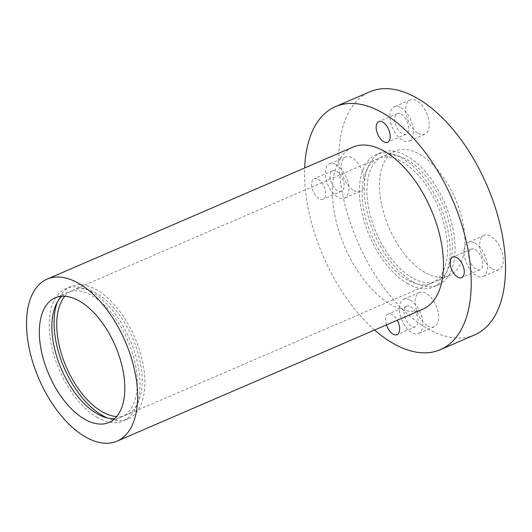 <?xml version="1.0" encoding="UTF-8"?>
<svg xmlns="http://www.w3.org/2000/svg" width="532" height="532" viewBox="0 0 532 532"><rect width="100%" height="100%" fill="white"/><g stroke="black" fill="none" stroke-linecap="round" stroke-linejoin="round"><path stroke-width="0.4" stroke-dasharray="2.66 2" d="M474.644 334.881A132.362 70.55 66.7 0 1 427.841 328.849A132.362 70.55 66.7 0 1 344.616 203.35A132.362 70.55 66.7 0 1 369.747 91.823M422.887 309.165A88.245 47.035 66.7 0 1 391.685 305.142A88.245 47.035 66.7 0 1 336.197 221.478A88.245 47.035 66.7 0 1 352.949 147.131M61.918 296.244A67.877 36.176 66.7 0 1 67.697 292.42A67.877 36.176 66.7 0 1 91.697 295.519A67.877 36.176 66.7 0 1 134.377 359.878A67.877 36.176 66.7 0 1 121.495 417.068A67.877 36.176 66.7 0 1 114.746 418.651M57.416 301.977A72.119 38.437 66.7 0 1 70.896 286.422A72.119 38.437 66.7 0 1 96.392 289.714A72.119 38.437 66.7 0 1 141.745 358.089A72.119 38.437 66.7 0 1 128.052 418.857A72.119 38.437 66.7 0 1 107.491 417.992M97.675 417.673A72.119 38.437 66.7 0 1 52.322 349.291A72.119 38.437 66.7 0 1 66.015 288.53A72.119 38.437 66.7 0 1 91.517 291.815A72.119 38.437 66.7 0 1 136.864 360.197A72.119 38.437 66.7 0 1 123.171 420.965A72.119 38.437 66.7 0 1 97.675 417.673M407.692 280.091A67.877 36.176 66.7 0 1 365.012 215.733A67.877 36.176 66.7 0 1 377.893 158.543A67.877 36.176 66.7 0 1 401.893 161.642A67.877 36.176 66.7 0 1 444.579 225.994A67.877 36.176 66.7 0 1 431.691 283.19A67.877 36.176 66.7 0 1 407.692 280.091M64.811 296.251A67.877 36.176 66.7 0 1 72.571 290.319A67.877 36.176 66.7 0 1 96.578 293.411A67.877 36.176 66.7 0 1 139.258 357.77A67.877 36.176 66.7 0 1 126.37 414.96A67.877 36.176 66.7 0 1 116.727 416.543M412.746 281.687A72.119 38.437 66.7 0 1 367.399 213.305A72.119 38.437 66.7 0 1 381.092 152.544A72.119 38.437 66.7 0 1 406.594 155.829A72.119 38.437 66.7 0 1 451.941 224.211A72.119 38.437 66.7 0 1 438.248 284.979A72.119 38.437 66.7 0 1 412.746 281.687M407.871 283.795A72.119 38.437 66.7 0 1 362.525 215.413A72.119 38.437 66.7 0 1 376.21 154.646A72.119 38.437 66.7 0 1 401.713 157.938A72.119 38.437 66.7 0 1 447.06 226.319A72.119 38.437 66.7 0 1 433.374 287.081A72.119 38.437 66.7 0 1 407.871 283.795M425.088 272.584A67.877 36.176 66.7 0 1 382.408 208.225A67.877 36.176 66.7 0 1 395.296 151.035A67.877 36.176 66.7 0 1 419.296 154.127A67.877 36.176 66.7 0 1 461.976 218.486A67.877 36.176 66.7 0 1 449.094 275.676A67.877 36.176 66.7 0 1 425.088 272.584M412.566 277.99A67.877 36.176 66.7 0 1 369.886 213.631A67.877 36.176 66.7 0 1 382.774 156.435A67.877 36.176 66.7 0 1 406.774 159.534A67.877 36.176 66.7 0 1 449.454 223.892A67.877 36.176 66.7 0 1 436.566 281.082A67.877 36.176 66.7 0 1 412.566 277.99M400.869 107.65A18.667 9.948 66.7 0 1 412.606 125.353A18.667 9.948 66.7 0 1 409.061 141.08A18.667 9.948 66.7 0 1 402.465 140.229A18.667 9.948 66.7 0 1 390.727 122.526A18.667 9.948 66.7 0 1 394.272 106.799A18.667 9.948 66.7 0 1 400.869 107.65M418.285 133.399A18.667 9.948 -113.3 0 0 424.882 134.25A18.667 9.948 -113.3 0 0 428.426 118.523A18.667 9.948 -113.3 0 0 416.689 100.821A18.667 9.948 -113.3 0 0 410.092 99.969A18.667 9.948 -113.3 0 0 406.548 115.703A18.667 9.948 -113.3 0 0 418.285 133.399M401.188 114.167A11.199 5.972 66.7 0 1 408.23 124.787A11.199 5.972 66.7 0 1 406.109 134.224A11.199 5.972 66.7 0 1 402.145 133.712A11.199 5.972 66.7 0 1 395.103 123.091A11.199 5.972 66.7 0 1 397.231 113.655A11.199 5.972 66.7 0 1 401.188 114.167M474.877 243.091A18.667 9.948 66.7 0 1 486.614 260.786A18.667 9.948 66.7 0 1 483.069 276.514A18.667 9.948 66.7 0 1 476.466 275.662A18.667 9.948 66.7 0 1 464.729 257.967A18.667 9.948 66.7 0 1 468.273 242.24A18.667 9.948 66.7 0 1 474.877 243.091M492.286 268.84A18.667 9.948 -113.3 0 0 498.89 269.691A18.667 9.948 -113.3 0 0 502.427 253.964A18.667 9.948 -113.3 0 0 490.69 236.261A18.667 9.948 -113.3 0 0 484.093 235.41A18.667 9.948 -113.3 0 0 480.549 251.137A18.667 9.948 -113.3 0 0 492.286 268.84M475.196 249.608A11.199 5.972 66.7 0 1 482.231 260.221A11.199 5.972 66.7 0 1 480.11 269.664A11.199 5.972 66.7 0 1 476.147 269.152A11.199 5.972 66.7 0 1 469.104 258.532A11.199 5.972 66.7 0 1 471.232 249.096A11.199 5.972 66.7 0 1 475.196 249.608M410.285 300.141A18.667 9.948 66.7 0 1 422.022 317.837A18.667 9.948 66.7 0 1 418.478 333.564A18.667 9.948 66.7 0 1 411.881 332.713A18.667 9.948 66.7 0 1 400.144 315.017A18.667 9.948 66.7 0 1 403.682 299.29A18.667 9.948 66.7 0 1 410.285 300.141M427.695 325.883A18.667 9.948 -113.3 0 0 434.298 326.734A18.667 9.948 -113.3 0 0 437.843 311.007A18.667 9.948 -113.3 0 0 426.105 293.312A18.667 9.948 -113.3 0 0 419.502 292.46A18.667 9.948 -113.3 0 0 415.964 308.188A18.667 9.948 -113.3 0 0 427.695 325.883M386.445 324.892A11.199 5.972 66.7 0 1 388.187 314.106A11.199 5.972 66.7 0 1 392.151 314.618A11.199 5.972 66.7 0 1 397.231 320.237M410.604 306.651A11.199 5.972 66.7 0 1 417.647 317.272A11.199 5.972 66.7 0 1 415.519 326.708A11.199 5.972 66.7 0 1 411.562 326.196A11.199 5.972 66.7 0 1 404.519 315.582A11.199 5.972 66.7 0 1 406.641 306.146A11.199 5.972 66.7 0 1 410.604 306.651M336.284 164.701A18.667 9.948 66.7 0 1 348.021 182.396A18.667 9.948 66.7 0 1 344.477 198.123A18.667 9.948 66.7 0 1 337.873 197.272A18.667 9.948 66.7 0 1 326.136 179.577A18.667 9.948 66.7 0 1 329.68 163.849A18.667 9.948 66.7 0 1 336.284 164.701M353.694 190.449A18.667 9.948 -113.3 0 0 360.297 191.301A18.667 9.948 -113.3 0 0 363.841 175.573A18.667 9.948 -113.3 0 0 352.104 157.871A18.667 9.948 -113.3 0 0 345.501 157.02A18.667 9.948 -113.3 0 0 341.956 172.747A18.667 9.948 -113.3 0 0 353.694 190.449M318.143 179.178A11.199 5.972 66.7 0 1 325.185 189.798A11.199 5.972 66.7 0 1 323.064 199.234A11.199 5.972 66.7 0 1 319.1 198.722A11.199 5.972 66.7 0 1 312.058 188.109A11.199 5.972 66.7 0 1 314.186 178.672A11.199 5.972 66.7 0 1 318.143 179.178M336.603 171.218A11.199 5.972 66.7 0 1 343.645 181.831A11.199 5.972 66.7 0 1 341.517 191.267A11.199 5.972 66.7 0 1 337.554 190.762A11.199 5.972 66.7 0 1 330.512 180.142A11.199 5.972 66.7 0 1 332.64 170.706A11.199 5.972 66.7 0 1 336.603 171.218M374.608 330.006A132.362 70.55 66.7 0 1 304.67 167.966M67.697 292.42L55.175 297.827M70.896 286.422L66.015 288.53M377.893 158.543L72.571 290.319M381.092 152.544L376.21 154.646M395.296 151.035L382.774 156.435M424.882 134.25L409.061 141.08M406.109 134.224L387.648 142.19M498.89 269.691L483.069 276.514M480.11 269.664L461.65 277.624M434.298 326.734L418.478 333.564M415.519 326.708L397.065 334.675M360.297 191.301L344.477 198.123M341.517 191.267L323.064 199.234M332.64 170.706L314.186 178.672M345.501 157.02L329.68 163.849M406.641 306.146L388.187 314.106M419.502 292.46L403.682 299.29M471.232 249.096L452.779 257.062M484.093 235.41L468.273 242.24M397.231 113.655L378.771 121.622M410.092 99.969L394.272 106.799M449.094 275.676L436.566 281.082M438.248 284.979L433.374 287.081M431.691 283.19L126.37 414.96M128.052 418.857L123.171 420.965M121.495 417.068L108.967 422.474"/><path stroke-width="0.8" d="M304.67 167.966A132.362 70.55 66.7 0 1 335.466 106.619A132.362 70.55 66.7 0 1 382.269 112.658A132.362 70.55 66.7 0 1 465.493 238.156A132.362 70.55 66.7 0 1 440.37 349.677A132.362 70.55 66.7 0 1 393.567 343.639A132.362 70.55 66.7 0 1 374.608 330.006M335.466 106.619L369.747 91.823A132.362 70.55 66.7 0 1 416.543 97.861A132.362 70.55 66.7 0 1 499.774 223.36A132.362 70.55 66.7 0 1 474.644 334.881L440.37 349.677M78.304 283.157A88.245 47.035 66.7 0 1 133.791 366.821A88.245 47.035 66.7 0 1 117.04 441.168A88.245 47.035 66.7 0 1 85.838 437.144A88.245 47.035 66.7 0 1 30.351 353.481A88.245 47.035 66.7 0 1 47.102 279.134A88.245 47.035 66.7 0 1 78.304 283.157M47.102 279.134L352.949 147.131A88.245 47.035 66.7 0 1 384.151 151.155A88.245 47.035 66.7 0 1 439.638 234.818A88.245 47.035 66.7 0 1 422.887 309.165L117.04 441.168M114.746 418.651A67.877 36.176 66.7 0 1 97.489 413.969A67.877 36.176 66.7 0 1 56.472 355.675A67.877 36.176 66.7 0 1 61.918 296.244M84.967 419.376A67.877 36.176 66.7 0 1 42.287 355.017A67.877 36.176 66.7 0 1 55.175 297.827A67.877 36.176 66.7 0 1 79.175 300.926A67.877 36.176 66.7 0 1 121.855 365.278A67.877 36.176 66.7 0 1 108.967 422.474A67.877 36.176 66.7 0 1 84.967 419.376M107.491 417.992A72.119 38.437 66.7 0 1 102.55 415.565A72.119 38.437 66.7 0 1 57.416 301.977M116.727 416.543A67.877 36.176 66.7 0 1 102.37 411.868A67.877 36.176 66.7 0 1 62.104 355.974A67.877 36.176 66.7 0 1 64.811 296.251M382.734 122.134A11.199 5.972 66.7 0 1 389.776 132.754A11.199 5.972 66.7 0 1 387.648 142.19A11.199 5.972 66.7 0 1 383.692 141.678A11.199 5.972 66.7 0 1 376.649 131.058A11.199 5.972 66.7 0 1 378.771 121.622A11.199 5.972 66.7 0 1 382.734 122.134M456.735 257.568A11.199 5.972 66.7 0 1 463.778 268.188A11.199 5.972 66.7 0 1 461.65 277.624A11.199 5.972 66.7 0 1 457.693 277.119A11.199 5.972 66.7 0 1 450.651 266.499A11.199 5.972 66.7 0 1 452.779 257.062A11.199 5.972 66.7 0 1 456.735 257.568M397.231 320.237A11.199 5.972 66.7 0 1 397.065 334.675A11.199 5.972 66.7 0 1 393.101 334.163A11.199 5.972 66.7 0 1 386.445 324.892"/></g></svg>
